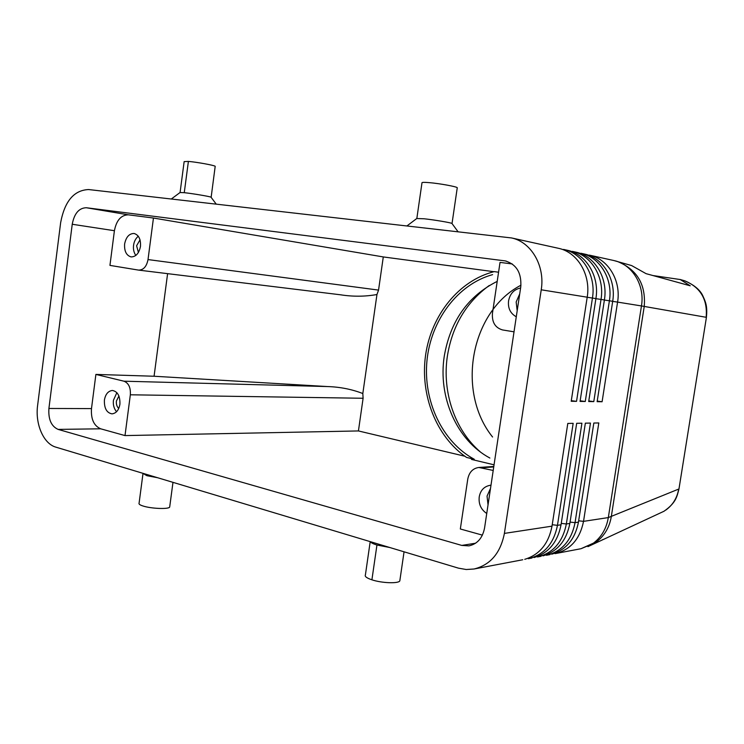 <?xml version="1.0" encoding="UTF-8"?>
<svg xmlns="http://www.w3.org/2000/svg" width="744" height="744" viewBox="0 0 744 744"><rect width="100%" height="100%" fill="white"/><g stroke="black" fill="none" stroke-linecap="round" stroke-linejoin="round"><path stroke-width="1.12" d="M497.206 281.372C467.976 296.056 450.325 321.027 444.252 356.283C437.9 396.887 456.686 440.374 489.877 458.034M480.373 451.943C454.705 430.023 441.936 391.8 447.386 356.023C452.287 325.844 466.237 302.334 489.245 285.501M490.51 488.427L487.041 496.09L488.036 504.897M486.743 513.481C480.996 509.594 478.485 504.06 479.229 496.899C480.438 490.352 484.056 486.483 490.101 485.302L490.984 485.265M498.573 272.211L494.221 271.625C458.974 280.451 431.427 315.019 425.633 354.832C419.849 394.655 436.086 436.728 466.59 457.448L474.291 459.281L471.529 459.439L494.053 464.814M341.552 294.922L138.421 270.081L109.945 265.394L114.409 230.714C116.445 220.28 121.105 214.979 128.387 214.83L153.45 218.038L383.29 256.931L378.547 290.095L376.957 294.522L362.821 393.529L363.1 398.263L358.431 430.943L464.833 456.221M358.431 430.943L125.011 435.584L100.682 428.804C93.893 425.838 90.824 419.104 91.493 408.596L95.892 374.418L154.073 376.241L327.434 386.555L123.941 381.198L95.892 374.418M58.116 429.4L461.773 545.417L468.943 545.873C477.388 543.985 482.586 538.014 484.567 527.97L520.763 286.933C521.711 273.011 516.541 264.334 505.26 260.902L86.323 207.743C78.994 207.939 74.298 213.444 72.233 224.26L48.909 408.465C48.221 419.346 51.29 426.321 58.116 429.4L100.682 428.804M482.4 535.131L460.331 528.984L467.762 479.108C469.166 472.208 472.849 468.329 478.829 467.474L493.207 470.45M514.02 331.824L502.619 329.955C495.244 327.834 491.849 322.319 492.435 313.401L500.033 262.399L512.263 263.962M383.29 256.931L493.932 271.7M519.712 293.927L516.159 301.99L517.192 310.732M516.28 316.777C510.375 313.484 507.799 308.202 508.561 300.92C509.966 293.741 513.983 289.425 520.605 287.974M88.638 189.553C74.009 190.157 64.681 201.187 60.645 222.642L37.619 405.368C35.024 423.968 43.505 443.787 55.856 447.144L458.388 568.137L466.2 569.513L474.04 569.002C490.389 564.966 500.498 553.099 504.395 533.401L541.232 289.797C545.231 265.915 531.225 241.995 511.556 237.95L88.638 189.553M138.3 236.192C135.641 238.48 134.069 241.512 133.576 245.306C133.083 249.119 133.836 252.514 135.836 255.48M124.611 244.023C126.034 237.029 129.205 233.504 134.097 233.477C138.765 234.955 140.895 239.252 140.486 246.376C139.072 253.295 135.947 256.81 131.111 256.922C126.378 255.508 124.211 251.212 124.611 244.023M520.967 285.212C470.496 311.476 456.026 391.67 492.575 437.016M138.421 252.495L136.608 245.753L140.039 239.801M153.45 218.038L148.019 259.572C146.633 266.519 143.508 270.035 138.654 270.109M665.852 510.049C672.836 504.962 677.114 497.978 678.686 489.078L608.322 517.582C606.434 528.528 601.478 537.038 593.461 543.129L581.036 548.7L595.293 542.729C604.016 536.498 609.336 527.877 611.261 516.857L644.239 306.407C645.997 284.487 637.096 269.533 617.52 261.525M604.528 538.981L602.231 539.856M580.487 548.812L555.043 553.638C570.425 549.881 579.92 539.121 583.529 521.358L578.944 520.837M118.742 408.484C116.855 406.596 116.073 404.104 116.408 401.016L118.947 395.957M531.997 558.009L528.324 558.707C544.041 554.857 553.759 543.725 557.461 525.329L573.159 423.345L567.802 423.429L552.011 526.157C548.579 543.734 539.493 554.792 524.743 559.321M376.957 294.522C364.978 296.661 352.786 296.735 340.361 294.773M612.684 301.376L617.576 302.101L602.101 401.741L597.134 401.667L612.693 301.311C616.413 279.66 603.151 257.843 584.552 254.067M604.388 300.046L609.401 300.781L593.786 401.611L588.792 400.951M576.061 252.188C594.8 256.001 608.155 278.061 604.398 299.972L588.699 401.537L593.786 401.611M595.888 298.669L601.022 299.432L585.268 401.481L580.153 400.811M567.356 250.263C586.235 254.104 599.692 276.424 595.907 298.604L580.06 401.407L585.268 401.481M587.183 297.274L592.447 298.046L576.544 401.351L571.299 400.663M558.446 248.301C577.465 252.16 591.024 274.741 587.202 297.2L571.206 401.276L576.544 401.351M533.978 557.563C548.616 553.08 557.637 542.153 561.041 524.78L576.684 423.299L581.91 423.215L566.351 523.971L561.599 523.432M542.99 555.861C557.526 551.406 566.482 540.609 569.858 523.441L585.361 423.159L590.457 423.085L575.047 522.651L570.378 522.121M551.797 554.187C566.231 549.779 575.112 539.093 578.46 522.13L593.824 423.029L598.808 422.955L583.529 521.358L608.322 517.582L641.458 305.942L706.168 317.297C707.674 299.683 700.653 287.565 685.085 280.944M612.693 301.311L609.401 300.781C613.158 278.926 599.711 256.931 580.934 253.267L584.31 254.011M123.941 381.198C128.638 383.058 130.777 387.596 130.34 394.794L125.011 435.584M604.398 299.972L601.022 299.432C604.816 277.307 591.266 255.062 572.359 251.37L575.809 252.132M362.821 393.529C351.81 389.27 340.017 386.945 327.434 386.555M116.873 392.637L113.441 400.253C112.911 404.745 113.953 408.586 116.566 411.767M595.907 298.604L592.447 298.046C596.279 275.652 582.617 253.146 563.571 249.426L567.114 250.207M104.393 400.17C105.434 394.236 108.103 391 112.409 390.461C117.664 391.511 120.165 396.078 119.923 404.178C118.9 410.037 116.259 413.273 112.028 413.869C106.699 412.883 104.16 408.307 104.393 400.17M631.665 265.589L646.052 273.653L690.227 285.798L680.23 279.53L653.009 275.559M167.605 273.653L154.073 376.241M614.358 260.651C632.326 264.501 645.029 285.343 641.458 305.942L617.576 302.101C621.296 280.497 607.95 258.754 589.313 255.118L613.809 260.521L631.665 265.58M474.291 459.281C442.038 441.815 423.029 400.765 426.972 360.58C430.878 320.385 457.486 284.357 492.602 274.629M602.101 401.741L597.227 401.09M211.138 197.355L215.165 166.554M216.197 204.079L210.989 197.16C209.417 196.388 192.426 193.533 184.261 192.677L179.964 192.529M180.095 192.408L184.149 161.615L188.399 161.411C196.807 162.099 214.253 165.28 215.202 166.284M452.11 223.684L451.943 223.451C451.283 222.726 433.845 219.787 424.145 218.782L416.752 218.522L407.089 225.823M416.854 218.345L421.969 182.912C421.625 182.28 424.099 182.187 429.372 182.652C439.406 183.461 457.114 186.698 457.262 187.739L457.216 188.083M548.3 554.847C562.771 550.43 571.69 539.698 575.047 522.651L578.46 522.13M541.028 556.298L537.447 556.977C553.052 553.155 562.687 542.153 566.351 523.971L569.858 523.441M142.736 473.258L146.856 475.686L157.561 477.713M169.79 506.255L169.678 507.064C168.637 509.445 150.697 508.626 142.857 505.948C139.779 504.962 138.523 503.986 139.109 503.009L142.969 473.751M370.298 541.66C370.996 542.748 373.209 543.873 376.948 545.017L389.847 547.528M399.947 579.939L399.807 580.915C398.403 583.761 381.719 583.138 371.907 579.818C366.718 578.06 364.551 576.442 365.406 574.945M475.574 543.222L461.773 545.417M504.218 260.735L506.273 261.125M128.387 214.83L86.323 207.743M378.547 290.095L148.019 259.572M663.955 511.286C675.905 502.832 676.873 497.094 678.974 488.892L706.419 317.344C707.358 307.374 706.233 303.254 703.275 296.837C700.643 290.272 694.366 284.906 684.452 280.73M587.946 546.635L664.048 511.23M91.493 408.596L48.909 408.465M593.461 543.129L595.293 542.729M482.01 467.744L493.737 466.953M552.011 526.157L504.395 533.401M541.232 289.797L587.202 297.2M561.041 524.78L557.461 525.329L552.606 524.78M130.34 394.794L363.1 398.263M72.233 224.26L114.409 230.714M188.399 161.411L184.261 192.677M371.907 579.818L376.948 545.017M522.753 559.758L474.021 569.002M493.802 466.46L478.829 467.474M511.193 237.866L558.195 248.245M684.573 280.758L679.979 279.446M678.984 488.882L706.419 317.344M451.943 223.451L457.96 231.617M457.262 187.739L452.036 223.507M549.853 554.624L546.347 555.284M172.98 482.354L169.678 507.073M404.057 551.806L399.807 580.915M180.002 192.557L171.353 198.974M365.397 574.963L370.205 541.632"/></g></svg>
